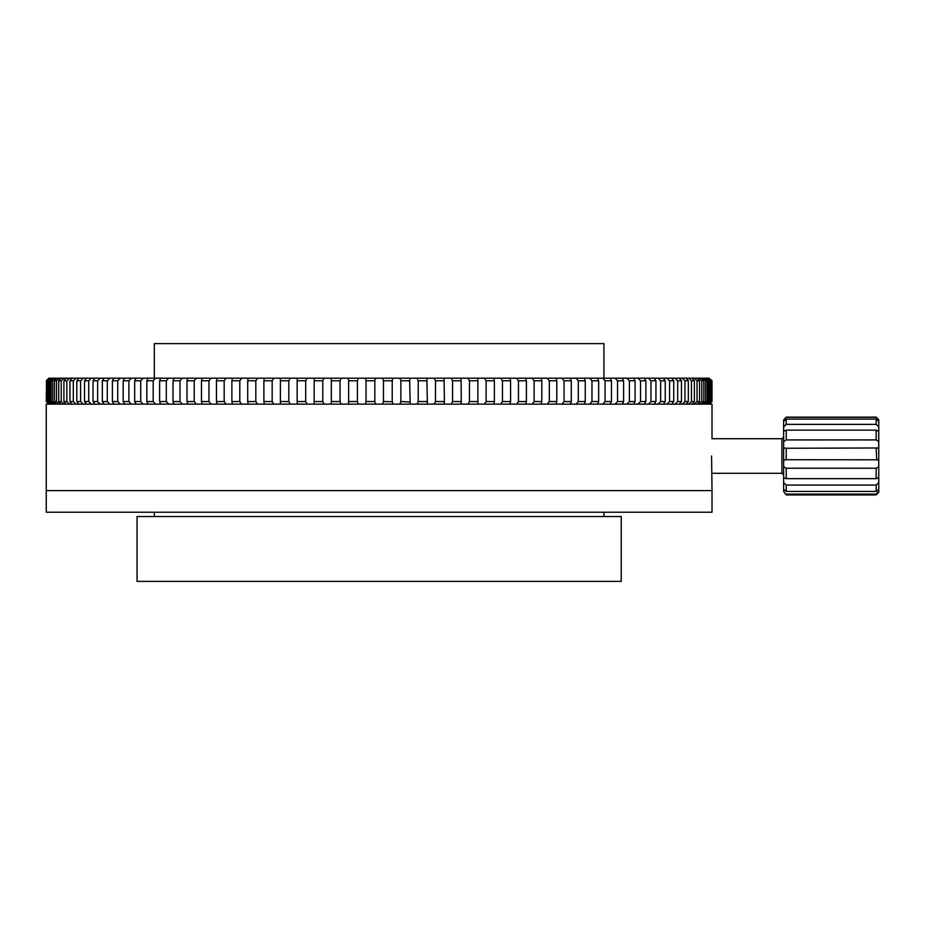 <?xml version="1.0" encoding="UTF-8"?>
<svg xmlns="http://www.w3.org/2000/svg" width="925" height="925" viewBox="0 0 925 925"><rect width="100%" height="100%" fill="white"/><g stroke="black" fill="none" stroke-linecap="round" stroke-linejoin="round"><path stroke-width="1.39" d="M711.579 456.013L712.019 490.597L46.25 490.597L46.25 404.132L712.019 404.132L712.007 438.728L781.914 438.728L783.637 436.993M603.944 378.198L603.944 343.614L154.325 343.614L154.325 378.198M176.455 516.543L137.039 516.543L137.039 581.386L621.23 581.386L621.23 516.543L176.455 516.543M712.019 512.219L46.25 512.219L46.25 490.597L712.019 490.597L712.019 512.219M59.188 404.109L56.506 401.542L56.506 380.788L54.448 380.788L56.795 378.198L59.223 378.198L56.506 380.788M61.235 401.542L61.235 380.788L58.737 380.788L58.737 401.542L61.235 401.542L63.767 403.971M59.223 378.198L63.964 378.198L61.235 380.788M66.843 401.542L66.843 380.788L63.906 380.788L63.906 401.542L66.843 401.542L69.271 403.89M76.012 404.132L73.295 401.542L73.295 380.788L69.93 380.788L72.034 378.198L76.012 378.198L73.295 380.788M97.622 401.542L97.622 380.788L93.032 380.788L93.032 401.542L97.622 401.542L99.958 403.878M107.312 401.542L107.312 380.788L102.328 380.788L102.328 401.542L107.312 401.542L109.821 404.063M76.012 378.198L148.023 378.198M711.764 380.788L711.996 401.542L709.406 404.132L711.996 401.542L711.996 380.788L709.14 378.198L711.996 380.788M711.313 401.542L711.313 380.788L710.62 380.788L710.62 401.542L711.313 401.542L708.781 404.132M146.832 380.788L146.832 401.542L153.203 401.542L153.203 380.788L146.832 380.788L148.035 378.198L708.781 378.198L711.313 380.788M709.14 404.132L711.764 401.542M709.718 401.542L709.718 380.788L708.573 380.788L708.573 401.542L709.718 401.542L707.243 404.132M707.243 378.198L709.718 380.788M710.62 380.788L707.96 378.198M707.96 404.132L710.62 401.542M707.22 401.542L707.22 380.788L705.613 380.788L705.613 401.542L707.22 401.542L704.804 404.132M704.804 378.198L707.22 380.788M708.573 380.788L705.879 378.198M705.879 404.132L708.573 401.542M703.821 401.542L703.821 380.788L701.774 380.788L701.774 401.542L703.821 401.542L701.474 404.132M701.474 378.198L703.821 380.788M705.613 380.788L702.907 378.198M702.907 404.132L705.613 401.542M699.531 401.542L699.531 380.788L697.034 380.788L697.034 401.542L699.531 401.542L697.265 404.132M697.265 378.198L699.531 380.788M701.774 380.788L699.092 378.233M699.08 404.109L701.774 401.542M694.363 401.542L694.363 380.788L691.438 380.788L691.438 401.542L694.363 401.542L692.178 404.132M692.178 378.198L694.363 380.788M697.034 380.788L694.502 378.36M694.305 404.132L697.034 401.542M688.339 401.542L688.339 380.788L684.974 380.788L684.974 401.542L688.339 401.542L686.234 404.132M686.234 378.198L688.339 380.788M691.438 380.788L688.998 378.441M688.709 404.132L691.438 401.542M681.459 401.542L681.459 380.788L677.678 380.788L677.678 401.542L681.459 401.542L679.459 404.132M679.459 378.198L681.459 380.788M684.974 380.788L682.257 378.198M682.257 404.132L684.974 401.542M669.561 380.788L669.561 401.542L673.747 401.542L673.747 380.788L669.561 380.788L666.879 378.198M671.851 378.198L673.747 380.788M677.678 380.788L674.972 378.198M674.972 404.132L677.678 401.542M673.747 401.542L671.851 404.132M665.237 401.542L665.237 380.788L660.647 380.788L660.647 401.542L665.237 401.542L663.433 404.132M663.433 378.198L665.237 380.788M666.879 404.132L669.561 401.542M655.941 401.542L655.941 380.788L650.969 380.788L650.969 401.542L655.941 401.542L654.253 404.132M654.253 378.198L655.941 380.788M660.647 380.788L658.322 378.452M657.999 404.132L660.647 401.542M645.881 401.542L645.881 380.788L640.539 380.788L640.539 401.542L645.881 401.542L644.309 404.132M644.309 378.198L645.881 380.788M650.969 380.788L648.448 378.267M648.356 404.132L650.969 401.542M635.093 401.542L635.093 380.788L629.393 380.788L629.393 401.542L635.093 401.542L633.637 404.132M633.637 378.198L635.093 380.788M640.539 380.788L637.972 378.198M637.972 404.132L640.539 401.542M623.6 401.542L623.6 380.788L617.553 380.788L617.553 401.542L623.6 401.542L622.271 404.132M622.271 378.198L623.6 380.788M629.393 380.788L626.884 378.198M626.884 404.132L629.393 401.542M611.448 401.542L611.448 380.788L605.077 380.788L605.077 401.542L611.448 401.542L610.234 404.132M610.234 378.198L611.448 380.788M617.553 380.788L615.113 378.198M615.113 404.132L617.553 401.542M598.648 401.542L598.648 380.788L591.965 380.788L591.965 401.542L598.648 401.542L597.573 404.132M597.573 378.198L598.648 380.788M605.077 380.788L602.695 378.198M602.695 404.132L605.077 401.542M585.248 401.542L585.248 380.788L578.287 380.788L578.287 401.542L585.248 401.542L584.311 404.132M584.311 378.198L585.248 380.788M591.965 380.788L589.664 378.198M589.664 404.132L591.965 401.542M564.053 380.788L564.053 401.542L571.292 401.542L571.292 380.788L564.053 380.788L561.903 378.198M571.292 380.788L570.482 378.267M578.287 380.788L576.055 378.198M576.055 404.132L578.287 401.542M571.292 401.542L570.482 404.063M556.792 401.542L556.792 380.788L549.311 380.788L549.311 401.542L556.792 401.542L556.11 403.878M556.792 380.788L556.11 378.452M561.903 404.132L564.053 401.542M541.819 401.542L541.819 380.788L534.107 380.788L534.107 401.542L541.819 401.542L541.252 403.682M541.819 380.788L541.252 378.649M549.311 380.788L547.253 378.198M547.253 404.132L549.311 401.542M526.394 401.542L526.394 380.788L518.474 380.788L518.474 401.542L526.394 401.542L525.943 403.485M526.394 380.788L525.943 378.845M534.107 380.788L532.141 378.198M532.141 404.132L534.107 401.542M510.577 401.542L510.577 380.788L502.46 380.788L502.46 401.542L510.577 401.542L510.207 403.277M510.577 380.788L510.207 379.053M518.474 380.788L516.613 378.198M516.613 404.132L518.474 401.542M494.389 401.542L494.389 380.788L486.111 380.788L486.111 401.542L494.389 401.542L494.112 403.069M494.389 380.788L494.112 379.262M502.46 380.788L500.714 378.198M500.714 404.132L502.46 401.542M477.878 401.542L477.878 380.788L469.461 380.788L469.461 401.542L477.878 401.542L477.924 404.132M477.924 378.198L477.878 380.788M486.111 380.788L484.469 378.198M484.469 404.132L486.111 401.542M461.286 404.132L461.113 380.788L452.568 380.788L452.568 401.542L461.113 401.542L460.974 402.629M461.286 378.198L460.974 379.805M469.461 380.788L467.946 378.198M467.946 404.132L469.461 401.542M444.428 404.132L444.116 380.788L435.478 380.788L435.478 401.542L444.116 401.542L444.023 402.41M444.428 378.198L444.023 380.036M452.568 380.788L451.169 378.198M451.169 404.132L452.568 401.542M427.396 404.132L426.934 380.788L418.227 380.788L418.227 401.542L426.934 401.542L426.887 402.19M427.396 378.198L426.887 380.244M435.478 380.788L434.207 378.198M434.207 404.132L435.478 401.542M410.238 404.132L409.625 380.788L400.872 380.788L400.872 401.542L409.613 401.97M410.238 378.198L409.613 380.441M418.227 380.788L417.083 378.198M417.083 404.132L418.227 401.542M392.975 404.132L392.235 401.542L392.235 380.788L383.459 380.788L383.459 401.542L392.235 401.739M392.975 378.198L392.235 380.591M400.872 380.788L399.866 378.198M399.866 404.132L400.872 401.542M374.81 401.542L374.81 380.788L366.034 380.788L366.034 401.542L374.81 401.542L375.689 404.132M375.689 378.198L374.81 380.788M383.459 380.788L382.58 378.198M382.58 404.132L383.459 401.542M357.397 401.542L357.397 380.788L348.644 380.788L348.644 401.542L357.397 401.542L358.414 404.132M358.414 378.198L357.397 380.788M365.294 378.198L366.034 380.591M365.294 404.132L366.034 401.739M340.042 401.542L340.042 380.788L331.335 380.788L331.335 401.542L340.042 401.542L341.186 404.132M341.186 378.198L340.042 380.788M348.043 378.198L348.667 380.372M348.043 404.132L348.667 401.889M322.79 401.542L322.79 380.788L314.165 380.788L314.165 401.542L322.79 401.542L324.062 404.132M324.062 378.198L322.79 380.788M330.873 378.198L331.381 380.14M330.873 404.132L331.381 402.086M305.701 401.542L305.701 380.788L297.156 380.788L297.156 401.542L305.701 401.542L307.1 404.132M307.1 378.198L305.701 380.788M313.841 378.198L314.246 379.921M313.841 404.132L314.246 402.294M288.808 401.542L288.808 380.788L280.391 380.788L280.391 401.542L288.808 401.542L290.323 404.132M290.323 378.198L288.808 380.788M296.983 378.198L297.307 379.701M296.983 404.132L297.307 402.537M272.17 401.542L272.17 380.788L263.891 380.788L263.891 401.542L272.17 401.542L273.8 404.132M273.8 378.198L272.17 380.788M280.391 380.788L280.356 378.198M280.356 404.132L280.391 401.542M255.809 401.542L255.809 380.788L247.703 380.788L247.703 401.542L255.809 401.542L257.555 404.132M257.555 378.198L255.809 380.788M263.891 380.788L264.168 379.262M263.891 401.542L264.168 403.069M239.806 401.542L239.806 380.788L231.874 380.788L231.874 401.542L239.806 401.542L241.656 404.132M241.656 378.198L239.806 380.788M247.703 380.788L248.062 379.053M247.703 401.542L248.062 403.277M216.45 380.788L216.45 401.542L224.174 401.542L224.174 380.788L216.45 380.788L217.017 378.649M226.128 378.198L224.174 380.788M231.874 380.788L232.337 378.857M231.874 401.542L232.337 403.485M224.174 401.542L226.128 404.132M208.958 401.542L208.958 380.788L201.477 380.788L201.477 401.542L208.958 401.542L211.016 404.132M211.016 378.198L208.958 380.788M216.45 401.542L217.017 403.682M194.227 401.542L194.227 380.788L186.989 380.788L186.989 401.542L194.227 401.542L196.366 404.132M196.366 378.198L194.227 380.788M201.477 380.788L202.159 378.452M201.477 401.542L202.159 403.878M179.993 401.542L179.993 380.788L173.021 380.788L173.021 401.542L179.993 401.542L182.213 404.132M182.213 378.198L179.993 380.788M186.989 380.788L187.798 378.267M186.989 401.542L187.798 404.063M166.303 401.542L166.303 380.788L159.62 380.788L159.62 401.542L166.303 401.542L168.616 404.132M168.616 378.198L166.303 380.788M173.021 380.788L173.969 378.198M173.969 404.132L173.021 401.542M153.203 401.542L155.573 404.132M155.573 378.198L153.203 380.788M159.62 380.788L160.696 378.198M160.696 404.132L159.62 401.542M140.716 401.542L140.716 380.788L134.668 380.788L134.668 401.542L140.716 401.542L143.155 404.132M143.155 378.198L140.716 380.788M148.035 404.132L146.832 401.542M128.887 401.542L128.887 380.788L123.175 380.788L123.175 401.542L128.887 401.542L131.385 404.132M131.385 378.198L128.887 380.788M134.668 380.788L135.998 378.198M135.998 404.132L134.668 401.542M117.741 401.542L117.741 380.788L112.388 380.788L112.388 401.542L117.741 401.542L120.296 404.132M120.296 378.198L117.741 380.788M123.175 380.788L124.632 378.198M124.632 404.132L123.175 401.542M109.913 378.198L107.312 380.788M112.388 380.788L113.96 378.198M113.96 404.132L112.388 401.542M100.27 378.198L97.622 380.788M102.328 380.788L104.016 378.198M104.016 404.132L102.328 401.542M88.707 401.542L88.707 380.788L84.522 380.788L84.522 401.542L88.707 401.542L91.39 404.132M91.39 378.198L88.707 380.788M93.032 380.788L94.836 378.198M94.836 404.132L93.032 401.542M80.591 401.542L80.591 380.788L76.81 380.788L76.81 401.542L80.591 401.542L83.296 404.132M83.296 378.198L80.591 380.788M84.522 380.788L86.418 378.198M86.418 404.132L84.522 401.542M76.81 380.788L78.822 378.198M78.822 404.132L76.81 401.542M63.964 378.198L69.56 378.198L66.843 380.788M69.56 378.198L72.034 378.198M69.93 380.788L69.93 401.542L73.295 401.542M72.034 404.132L69.93 401.542M63.906 380.788L66.091 378.198M66.091 404.132L63.906 401.542M58.737 380.788L61.004 378.198M61.004 404.132L58.737 401.542M52.656 401.542L52.656 380.788L51.048 380.788L51.048 401.542L52.656 401.542L55.361 404.132M48.863 378.198L46.273 380.788L48.863 378.198L55.361 378.198L52.656 380.788M55.361 378.198L56.795 378.198M54.448 380.788L54.448 401.542L56.506 401.542M56.795 404.132L54.448 401.542M49.696 401.542L49.696 380.788L48.551 380.788L48.551 401.542L49.696 401.542L52.39 404.132M52.39 378.198L49.696 380.788M51.048 380.788L53.465 378.198M53.465 404.132L51.048 401.542M47.649 401.542L47.649 380.788L46.955 380.788L46.955 401.542L50.308 404.132M50.308 378.198L47.649 380.788M48.551 380.788L51.037 378.198M51.037 404.132L48.551 401.542M46.504 401.542L46.504 380.788L46.273 401.542L49.129 404.132M49.129 378.198L46.504 380.788M46.955 380.788L49.499 378.198M49.499 404.132L46.955 401.542M48.863 404.132L46.273 401.542M786.238 494.112L876.16 494.112L878.75 491.429L878.75 489.36L876.16 491.441L786.238 491.441L783.637 489.36L783.637 491.429L786.238 494.921L783.637 491.429M786.238 485.07L876.16 485.07L878.75 482.665L878.75 477.693L876.16 478.641L786.238 478.641L783.637 477.693L783.637 482.665L786.238 485.07L786.238 491.441M785.302 448.267L878.75 447.978L878.75 441.63L876.16 439.918L786.238 439.918L783.637 441.63L783.637 447.978L786.238 448.128L786.238 459.783L783.637 460.222L783.637 466.755L786.238 468.235L876.16 468.235L878.75 466.755L878.75 460.222L876.16 459.783L785.579 459.737M876.669 459.737L876.16 448.128L877.27 448.267M783.637 441.63L783.637 431.339L786.238 430.137L876.16 430.137L878.75 431.339L878.75 419.696L876.16 417.106L786.238 417.106L783.637 419.95L783.637 421.326L786.238 419.071L876.16 419.071L878.75 421.326M783.637 489.36L783.637 482.665M783.637 477.693L783.637 466.755M783.637 460.222L783.637 447.978M878.75 426.887L876.16 424.367L786.238 424.367L783.637 426.887L783.637 431.339M783.637 426.887L783.637 421.326M783.637 419.95L786.238 417.106M878.75 441.63L878.75 431.339M878.75 460.222L878.75 447.978M878.75 477.693L878.75 466.755M878.75 489.36L878.75 482.665M876.16 494.112L876.16 494.921L878.75 492.331L878.75 491.429M878.75 419.95L876.16 417.106M876.16 424.367L876.16 419.071M876.16 439.918L876.16 430.137M876.16 478.641L876.16 468.235M876.16 491.441L876.16 485.07M786.238 424.367L786.238 419.071M786.238 439.918L786.238 430.137M786.238 478.641L786.238 468.235M876.16 417.291L786.238 417.291M783.637 475.034L781.914 473.311L781.914 438.728M603.944 512.219L603.944 516.543M154.325 512.219L154.325 516.543M876.16 494.921L786.238 494.921M781.914 473.311L712.007 473.311"/></g></svg>

